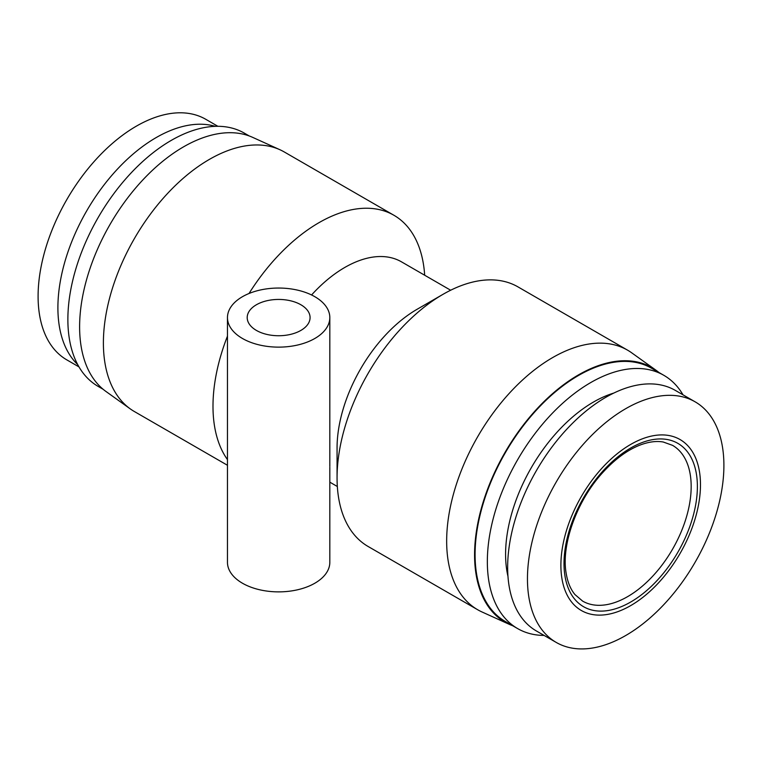<?xml version="1.0" encoding="UTF-8"?>
<svg xmlns="http://www.w3.org/2000/svg" width="762" height="762" viewBox="0 0 762 762"><rect width="100%" height="100%" fill="white"/><g stroke="black" fill="none" stroke-linecap="round" stroke-linejoin="round"><path stroke-width="1.14" d="M700.478 484.727A98.698 56.979 120 0 0 595.798 475.374A98.698 56.979 120 0 0 595.798 614.963A98.698 56.979 120 0 0 700.478 484.727M242.459 338.48A51.178 29.547 180 0 1 227.467 317.592A51.178 29.547 180 0 1 278.644 288.046A51.178 29.547 180 0 1 329.822 317.592A51.178 29.547 180 0 1 298.228 344.881A51.178 29.547 180 0 1 242.459 338.48M227.467 317.592L227.467 562.327A51.178 29.547 0 0 0 242.459 583.225A51.178 29.547 0 0 0 298.228 589.626A51.178 29.547 0 0 0 329.822 562.327L329.822 467.239M329.822 317.592L329.822 466.468M256.413 330.422A31.433 18.155 180 0 1 247.202 317.592A31.433 18.155 180 0 1 278.644 299.437A31.433 18.155 180 0 1 310.077 317.592A31.433 18.155 180 0 1 290.674 334.356A31.433 18.155 180 0 1 256.413 330.422M613.829 393.059A124.282 71.752 120 0 0 507.978 576.396M683.019 394.84A146.218 84.42 120 0 0 663.845 375.323A146.218 84.42 120 0 0 517.627 459.743A146.218 84.42 120 0 0 517.627 628.583A146.218 84.42 120 0 0 544.116 635.432M695.135 401.831L675.332 390.401A138.903 80.201 120 0 0 536.419 470.592A138.903 80.201 120 0 0 536.419 630.993L556.222 642.423A138.903 80.201 120 0 0 663.264 605.209A138.903 80.201 120 0 0 723.9 465.42A138.903 80.201 120 0 0 695.135 401.831A138.903 80.201 120 0 0 556.222 482.032A138.903 80.201 120 0 0 556.222 642.423M217.884 126.301L205.778 119.301A138.903 80.201 120 0 0 66.865 199.501A138.903 80.201 120 0 0 66.865 359.902L78.981 366.893M215.265 126.33A138.903 80.201 120 0 0 86.668 210.931A138.903 80.201 120 0 0 77.705 364.598M249.307 135.998L244.373 133.15A146.218 84.42 120 0 0 98.155 217.561A146.218 84.42 120 0 0 98.155 386.401L103.089 389.258M424.672 275.225A149.876 86.535 120 0 0 393.897 215.255L284.302 151.981A149.876 86.535 120 0 0 279.949 149.743L252.717 137.389A146.952 84.839 120 0 0 110.042 224.428A146.952 84.839 120 0 0 106.013 391.506L130.312 408.918A149.876 86.535 120 0 0 134.436 411.566L227.467 465.277M279.949 149.743A149.876 86.535 120 0 0 134.436 238.506A149.876 86.535 120 0 0 130.312 408.918M393.897 215.255A149.876 86.535 120 0 0 249.022 293.494M227.467 336.137A149.876 86.535 120 0 0 227.467 459.619M450.647 290.227L401.469 261.833A113.319 65.427 120 0 0 311.572 294.97M658.911 372.475A146.952 84.839 120 0 0 655.987 370.218L631.688 352.816A149.876 86.535 120 0 0 627.564 350.158L517.969 286.883A149.876 86.535 120 0 0 443.036 294.313L417.185 309.229A113.319 65.427 120 0 0 337.061 448.018L337.061 477.869A149.876 86.535 120 0 0 368.103 546.478L477.698 609.752A149.876 86.535 120 0 0 482.051 611.991L509.283 624.335A146.952 84.839 120 0 0 512.693 625.735M443.036 294.313A149.876 86.535 120 0 0 337.061 477.869M627.564 350.158A149.876 86.535 120 0 0 477.698 436.693A149.876 86.535 120 0 0 477.698 609.752M655.987 370.218A146.952 84.839 120 0 0 505.006 452.457A146.952 84.839 120 0 0 509.283 624.335M663.845 375.323L651.586 368.246A146.218 84.42 120 0 0 505.368 452.666A146.218 84.42 120 0 0 505.368 621.506L517.627 628.583M691.172 486.518A89.926 51.921 -60 0 1 651.929 577.015A89.926 51.921 -60 0 1 582.635 601.113L574.929 594.531C570.481 589.178 567.528 581.92 566.08 572.776C561.194 544.573 576.901 500.634 602.742 472.554C614.896 459.2 627.336 450.037 640.08 445.056C648.71 441.798 656.444 440.788 663.264 442.017L672.551 445.351A89.926 51.921 -60 0 1 691.172 486.518M697.382 486.518A94.307 54.454 120 0 0 597.351 477.583A94.307 54.454 120 0 0 597.351 610.962A94.307 54.454 120 0 0 697.382 486.518M329.822 482.165L337.328 486.499"/></g></svg>
